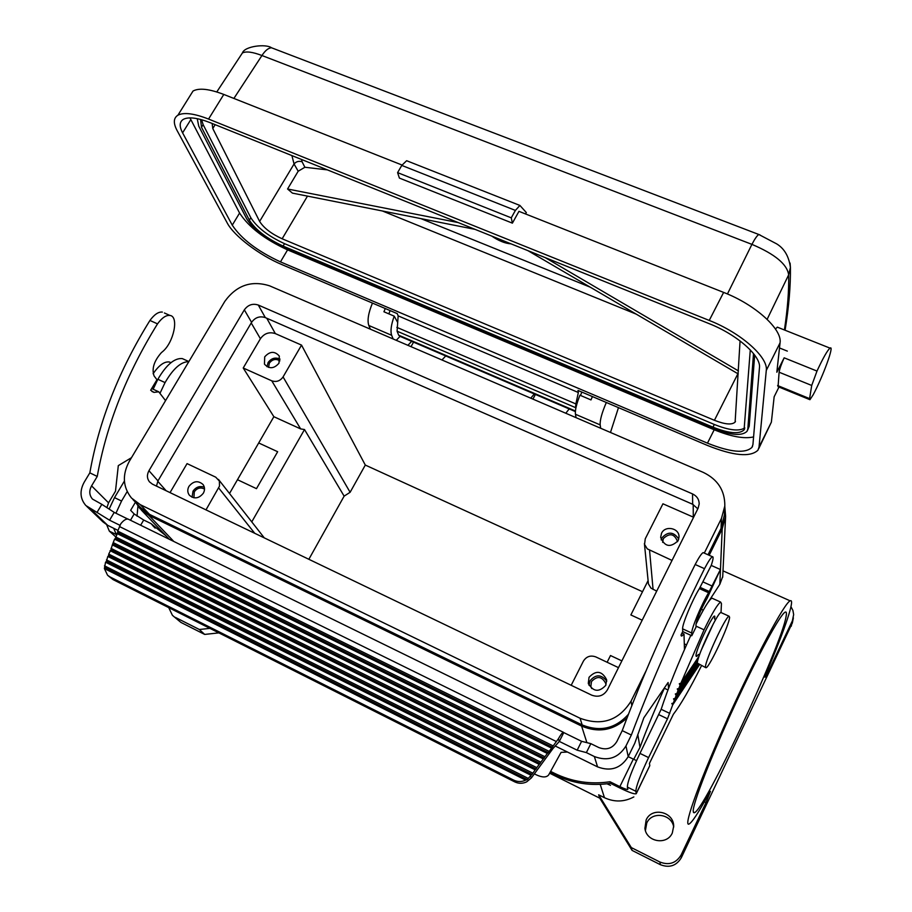 <?xml version="1.0" encoding="UTF-8"?>
<svg xmlns="http://www.w3.org/2000/svg" width="912" height="912" viewBox="0 0 912 912"><rect width="100%" height="100%" fill="white"/><g stroke="black" fill="none" stroke-linecap="round" stroke-linejoin="round"><path stroke-width="1.37" d="M189.958 117.887L239.582 213.043C248.634 227.031 264.628 239.309 287.576 249.888L714.199 429.769C731.105 436.677 744.238 439.06 753.586 436.916M232.264 225.161C241.441 239.001 257.515 251.245 280.474 261.881L707.461 443.164C730.421 452.318 745.252 453.72 751.967 447.37L752.936 444.554L759.468 367.65C761.224 356.068 737.021 334.579 709.194 323.669L210.421 122.767C197.573 117.762 188.545 116.622 183.323 119.358C179.413 121.843 179.174 126.346 182.594 132.844L232.264 225.161L239.582 213.043M809.548 399.547L778.073 386.677L779.099 372.21C779.6 369.041 781.288 364.253 784.16 357.823L776.83 372.244L780.056 342.855C782.45 329.312 755.261 304.585 723.626 292.41L518.951 211.345L512.396 223.144L511.267 217.843L515.394 210.421L519.908 205.451L526.327 212.564L525.54 213.955M396.845 327.362L575.871 403.925L575.563 407.641L397.085 331.193L398.145 315.871L578.345 392.513L577.991 390.439L707.427 445.444C733.476 455.863 750.314 457.448 757.94 450.209L759.023 447.108L766.285 370.432C768.44 357.344 740.932 332.834 709.24 320.431L208.552 119.062C194.051 113.419 183.836 112.13 177.92 115.197C173.44 118.036 173.177 123.177 177.133 130.621L227.27 223.064C234.019 235.991 259.624 255.314 281.842 264.571L397.279 313.637L398.145 315.871M790.077 263.066L790.419 267.524L788.652 274.854C787.216 264.309 774.972 254.152 751.921 244.37L727.434 293.983M511.051 243.857C505.077 243.424 498.636 240.825 491.705 236.06M441.967 359.978L445.729 355.954M530.773 398.179L534.295 393.961M475.084 229.368L292.433 193.127L287.565 189.001L298.19 171.228L304.882 167.261L327.362 169.871M307.481 196.114L282.15 238.784C271.263 233.757 263.75 227.977 259.624 221.422L212.781 128.524L212.143 123.462M304.882 167.261L302.077 161.755C298.862 160.786 296.183 161.527 294.052 163.989L298.19 171.228M527.9 250.64L738.241 373.931M164.399 312.987L169.883 315.427C179.276 316.293 173.702 342.809 162.393 351.793L161.333 352.693C154.014 361.027 151.586 368.767 154.082 375.938L156.967 379.734L150.662 390.233L153.968 392.388L151.882 391.43M200.56 119.449L201.506 127.27L249.375 220.18C255.656 229.961 266.897 238.602 283.108 246.092L712.967 427.158C728.996 433.485 739.358 434.386 744.078 429.883L750.291 349.912M201.598 119.734L203.137 124.625L201.506 127.27M758.693 448.704L771.37 422.153L759.023 447.108M549.64 773.182L599.777 798.182L632.084 850.406L660.345 864.679C669.385 868.178 676.373 865.864 681.31 857.725L792.357 622.896M791.274 626.202L793.657 614.574L792.916 610.459L790.978 606.674M576.065 417.662L575.449 414.265C574.982 410.366 576.464 404.016 579.918 395.204L590.987 399.923L592.412 396.572M105.553 562.202L106.408 561.404L532.015 774.448L531.08 775.303L105.553 562.202L104.39 568.552L525.688 780.125C521.675 782.006 517.685 782.006 513.718 780.136L514.744 781.88L113.02 579.576L109.976 576.92L513.718 780.136M104.39 568.552L107.559 575.221L109.976 576.92M413.558 342.148L411.027 346.663M753.506 353.571L747.829 429.005L747.031 431.319C741.866 436.267 730.501 435.275 712.945 428.344L283.792 247.471C266.076 239.286 253.764 229.847 246.867 219.131L198.759 126.164L197.231 118.674M89.832 472.849C98.975 421.025 119.016 370.226 149.933 320.465L157.525 323.863C126.62 373.738 106.522 424.593 97.242 476.44L89.832 472.849L84.155 482.277C79.492 490.975 80.062 498.727 85.842 505.522L109.577 520.205L120.008 525.335M778.973 387.041L774.151 396.777L771.37 422.153M744.796 427.876C739.404 431.536 729.247 430.407 714.324 424.468L284.544 243.675L283.108 246.092M151.677 388.546L158.745 391.807L153.968 392.388M618.473 407.641L610.47 432.47M600.666 428.252L600.176 424.889C599.857 420.227 601.909 412.76 606.332 402.477M162.359 312.086C158.506 311.653 154.367 314.446 149.933 320.465M169.883 315.427C166.064 315.016 161.948 317.821 157.525 323.863M511.267 217.843L397.598 172.619L399.388 178.079L512.396 223.144M397.598 172.619L401.782 165.414L406.627 160.717L407.892 161.196M396.264 340.313L400.06 336.357M411.677 341.339L407.903 345.329M580.488 395.455L581.867 392.08M545.182 257.606L738.412 370.899M458.246 222.585L287.565 189.001M131.476 457.687L118.309 465.61L115.482 491.215L108.551 502.831L91.576 485.879L97.242 476.44M158.745 391.807L165.551 400.63M778.506 327.613L777.332 327.146L775.439 329.004M370.386 329.186L368.801 325.481L391.658 335.297C390.268 331.136 391.123 324.752 394.223 316.156L397.45 322.027M394.223 316.156L383.941 311.779L385.263 308.53M569.168 408.929L565.793 413.25M809.594 398.612L811.714 385.457L816.992 371.07C823.057 358.006 827.401 350.356 830.011 348.133C834.765 344.337 822.989 376.645 813.037 395.021L809.936 399.707L809.594 398.612L777.605 385.537M740.065 340.928L735.118 422.074C731.983 425.072 725.086 424.479 714.427 420.295L737.899 373.726M91.576 485.879C88.931 490.816 89.239 495.216 92.477 499.081L101.848 504.336L97.162 512.179M108.551 502.831L106.898 507.631M575.871 403.925L578.345 392.513M534.398 773.866L536.484 774.915C542.355 777.583 546.413 777.594 548.659 774.938L561.085 752.366L567.458 752.035L597.565 766.878C610.664 771.791 620.878 768.383 628.208 756.641L625.974 745.959L631.343 735.038C651.339 682.108 675.724 626.647 704.509 568.678L695.172 564.494C666.33 622.326 642.025 677.707 622.235 730.626L631.343 735.038M586.37 752.605L577.171 750.188L581.605 741.319L590.839 743.645L586.37 752.605L594.362 756.538C607.871 761.577 618.404 758.054 625.974 745.959M284.544 243.675C268.333 236.197 257.093 227.555 250.834 217.751L203.137 124.625M402.01 165.026L223.793 94.438C209.304 88.897 199.044 87.757 193.025 91.04L189.308 96.98M581.605 741.319L563.764 732.587L559.33 741.41L558.326 738.891L548.283 752.639L115.425 538.388L117.659 532.654L552.33 747.202M577.171 750.188L559.17 741.342M514.744 781.88C518.7 783.739 522.667 783.739 526.646 781.869L531.411 777.868L552.923 748.604L559.33 741.41M391.658 335.297L393.14 338.968M704.372 801.83L705.991 802.628L710.437 791.365L708.749 793.942C698.375 812.934 691.729 823 688.799 824.14C683.248 826.124 700.804 777.662 728.494 716.684C756.116 655.728 784.502 602.957 790.145 600.837C795.56 597.862 785.004 629.086 767.026 671.369L765.031 677.285L768.85 670.354L792.334 620.935M104.766 567.503L527.204 779.555L528.287 778.426L104.481 565.816M117.99 530.408L107.673 525.323L90.584 508.942M86.72 506.354L103.056 521.972L107.673 525.323M575.757 408.736L575.563 407.641M575.381 411.586L400.026 336.346L398.669 335.171L397.085 331.193M274.546 48.94L271.491 47.766C268.345 47.983 265.164 50.57 261.949 55.518C252.67 51.961 246.149 51.095 242.41 52.953L240.107 56.453M282.15 238.784L714.427 420.295M705.991 802.628L681.116 854.977C676.111 863.208 669.043 865.556 659.9 862.022L631.321 847.59L598.648 794.808L599.777 798.182M754.68 355.11L749.208 426.235L747.601 430.19M648.056 580.682L630.865 614.95L642.196 620.183M644.408 543.552L648.432 583.919L650.951 588.103L656.708 591.136M532.927 399.103L535.424 394.44M172.995 615.828L180.918 622.417L172.402 615.292L168.731 607.631M567.458 752.035L555.18 745.982M627.034 717.892C613.696 730.409 598.557 733.134 581.605 726.077L148.907 515.36L139.924 508.588L135.797 502.546M633.703 759.354L639.973 747.373L637.784 734.468M108.152 575.746L113.02 579.576M229.516 493.495L273.862 416.704L243.219 368.003L260.41 338.74C264.286 333.347 269.268 331.637 275.333 333.598L301.53 345.101L365.302 465.063L350.117 492.286L344.132 496.139L308.86 559.284M170.031 492.605L187.063 463.615L215.745 477.181L219.37 481.069L219.496 486.119L205.987 509.876M673.706 827.013C671.688 813.857 651.875 810.985 646.756 823.046L645.422 830.536M218.88 632.882L204.676 634.421L180.918 622.417M368.801 325.481C367.148 320.443 368.368 312.976 372.449 303.092M137.94 506.103L137.039 516.181M204.676 634.421L199.363 629.508L175.378 617.401M209.908 628.368L199.363 629.508M633.851 796.917C624.23 802.047 614.426 802.309 604.462 797.704L598.648 794.808M388.843 313.865L390.108 310.593M786.11 616.352C786.737 612.955 786.429 611.542 785.175 612.134C780.364 614.061 757.918 655.181 734.445 706.025C710.95 756.835 692.767 803.666 693.2 811.304L694.123 812.774C703.426 812.752 781.835 644.864 786.11 616.352M632.084 850.406L631.321 847.59M646.163 819.934C651.749 806.732 673.66 811.577 673.694 826.09L672.315 832.964C667.025 845.572 646.266 842.004 644.909 828.313L646.163 819.934M724.801 506.479L725.61 516.317L722.201 528.914L709.183 555.283M722.726 576.532L719.83 584.318L708.499 601.726M724.413 514.927L721.05 528.413L708.031 554.77M628.414 714.29C615.566 728.608 600.153 732.154 582.175 724.937L149.5 514.345L140.79 507.767L132.821 499.434M704.292 553.117L721.46 518.415L724.823 505.966C724.972 490.622 717.801 479.438 703.334 472.416L269.633 285.844C251.473 280.109 236.55 285.274 224.842 301.336L129.31 461.312C122.083 474.776 122.801 487.008 131.453 497.998L140.288 504.667L580.066 718.246C601.829 726.248 618.838 720.548 631.058 701.134L646.027 670.89M148.952 470.706L244.336 309.863C247.984 304.847 252.635 303.229 258.29 305.041L692.55 493.928C696.871 496.025 699.082 499.343 699.196 503.903L698.113 508.212L607.415 689.837C603.63 695.81 598.375 697.577 591.649 695.126L152.418 484.147L149.477 481.867C146.946 478.504 146.775 474.776 148.952 470.706L157.97 480.886L156.465 486.096M697.817 508.828L692.653 504.268L265.312 317.604C259.738 315.814 255.166 317.399 251.587 322.346L157.97 480.886M264.263 537.863L251.188 521.14M273.862 416.704L300.629 428.902L304.505 429.541L344.132 496.139M304.505 429.541L251.746 521.915M237.473 479.712L256.477 488.661L277.658 451.725L258.7 442.958M642.515 591.717L365.302 465.063M188.966 486.347C193.515 480.886 198.212 480.282 203.068 484.546C204.904 487.213 204.995 490.097 203.342 493.21C198.873 498.647 194.199 499.297 189.32 495.159C187.405 492.469 187.279 489.527 188.966 486.347M607.13 662.26L610.493 655.534L621.87 660.892M618.496 667.641L595.844 656.925C590.554 655.033 586.405 656.423 583.406 661.12L571.186 685.3M605.819 685.3C598.99 692.55 593.153 691.877 588.297 683.27L589.049 677.297C596.083 669.989 601.954 670.787 606.628 679.714L605.819 685.3M606.776 681.161C601.316 674.23 595.718 674.116 589.984 680.842L589.038 685.357M605.876 685.186L605.773 683.51C601.943 676.271 597.178 675.621 591.478 681.56L590.862 686.394L591.706 688.537M672.041 560.424L647.281 548.876L644.567 544.418L645.251 538.798L662.944 503.8L693.599 517.264M243.219 368.003L271.765 380.817C276.37 382.333 280.144 381.034 283.073 376.918L301.53 345.101M264.708 356.854C269.804 351.177 274.672 350.903 279.3 356.045L278.992 363.204C273.976 368.858 269.12 369.166 264.457 364.139L264.708 356.854M280.087 359.168C275.367 357.037 271.354 358.177 268.082 362.566L266.988 366.715M279.916 360.856C275.948 358.462 272.426 359.214 269.359 363.136L268.561 367.399M661.531 533.281C665.133 525.118 679.372 528.025 679.018 536.883L678.14 540.668C670.491 547.952 664.666 546.847 660.653 537.339L661.531 533.281M678.756 539.038C673.626 531.593 667.983 531.229 661.838 537.966L661.154 539.858M677.536 541.694L677.536 541.534C674.39 533.645 669.647 532.676 663.32 538.616L662.636 542.378M204.334 487.236C199.774 485.663 196 486.974 193.013 491.158L192.067 497.257M204.527 489.106C200.594 487.042 197.186 487.931 194.302 491.773L193.891 497.804M610.504 785.357L607.016 783.807M664.369 688.241C654.611 709.935 646.483 729.646 639.973 747.373M170.065 393.072L175.834 383.405M166.098 537.692L166.748 536.575M166.109 535.914L150.993 523.579L143.708 520.022L140.642 525.221M550.631 771.381L554.371 773.251C571.927 781.823 590.474 784.651 610.003 781.744L619.864 786.611C624.367 788.789 627.023 789.712 627.832 789.37L627.376 787.09L635.858 791.285L636.234 793.702C634.615 794.375 629.291 792.539 620.263 788.173L610.459 783.328L610.003 781.744M636.553 760.619L628.197 756.664M143.708 520.022L134.178 513.958L130.633 510.332L135.455 502.181M188.795 361.688C181.1 361.597 173.189 368.562 165.061 382.584L159.953 393.368M115.938 513.239L121.558 501.041L127.178 491.591M116.348 534.614L113.704 528.299M703.768 552.877L703.163 552.604C701.613 553.345 698.945 557.3 695.172 564.494M590.839 743.645L598.819 747.555C606.526 750.416 612.533 748.41 616.854 741.513L622.235 730.626M684.467 649.549L683.989 634.022L681.754 636.074L681.002 635.026L682.712 631.56L682.621 628.835C682.073 624.583 692.425 599.743 699.401 588.582L711.223 565.417C713.218 559.421 713.617 556.514 712.42 556.73C710.915 557.483 708.282 561.461 704.509 568.678M668.542 688.435L668.108 682.507L643.838 717.812L634.775 743.269L628.208 756.641M544.92 756.732L113.225 542.594L114.57 539.152L547.36 753.472L536.78 767.653L108.71 554.108L110.922 549.868L540.166 763.526M543.29 758.921L112.324 544.897L113.225 542.594M110.922 549.868L112.324 544.897M110.968 548.351L540.862 762.193M115.471 536.86L548.978 751.294M551.407 748.034L116.816 533.417M544.225 758.077L113.179 544.122M707.085 598.397L706.367 599.606C700.667 609.968 697.213 618.211 696.004 624.332L696.016 627.091L691.775 635.744L691.741 633.031C691.296 628.824 701.693 603.949 708.613 592.743L720.4 569.521L707.085 598.397M127.805 519.042L114.217 512.396L109.577 520.205M114.217 512.396L101.848 504.336M682.712 631.56L691.775 635.744M683.989 634.022L681.959 633.088M711.223 565.417L720.4 569.521M698.022 664.05L675.04 698.421L673.535 698.831L674.344 700.325L698.444 664.244M636.291 793.36L649.789 765.647L649.447 763.39L673.364 714.29C680.58 704.919 689.962 688.72 701.522 665.68M674.344 700.325L673.33 703.129L699.071 664.54M690.829 635.299C677.719 664.244 667.835 688.902 661.166 709.297L639.962 753.392L648.592 757.587L667.504 718.804L672.668 704.953L671.836 703.494L673.33 703.129M721.027 612.556L721.449 603.607L720.628 602.08C717.653 603.949 712.135 613.195 704.064 629.816L680.888 683.213L679.303 683.726L680.056 685.334L678.824 688.457L677.263 688.936L678.038 690.509L676.875 693.53L675.336 693.975L676.134 695.514L675.04 698.421M704.064 629.816L696.004 626.122M672.668 704.953L699.481 664.734M678.038 690.509L697.612 661.337M680.056 685.334L698.524 657.86M697.908 660.049L678.824 688.457M699.048 656.241L680.888 683.213M712.671 598.477L711.941 598.147C709.046 599.8 703.733 608.475 696.004 624.161M721.415 612.739L720.913 612.511C717.493 612.397 696.677 657.13 697.384 663.127L705.592 667.573M729.589 617.287L729.053 616.204C725.77 616.159 704.942 660.972 705.5 666.9L706.013 667.766C709.308 667.778 729.623 624.253 729.589 617.287M697.384 662.933L676.875 693.53M676.134 695.514L697.441 663.674M115.539 536.689L109.337 531.126L106.704 524.81M109.144 509.09L114.524 497.621L124.408 481.034M150.993 523.579L155.154 528.139M170.966 362.668L169.301 361.984C164.331 361.346 158.939 365.256 153.113 373.703M649.789 765.647L636.302 793.565M610.459 783.328C591.022 786.224 572.576 783.397 555.1 774.869L550.084 772.361M184.954 359.784L182.263 358.576C174.431 357.937 166.303 364.834 157.867 379.278L165.061 382.584M157.867 379.278L153.136 389.219M648.592 757.587C640.27 775.143 636.029 786.383 635.858 791.285M114.57 539.152L115.425 538.388M548.283 752.639L547.36 753.472M110.067 550.654L539.231 764.37M667.972 689.951L664.21 688.172M639.962 753.392C631.64 770.914 627.445 782.143 627.376 787.09M106.408 561.404L107.81 556.423L535.15 769.831L532.015 774.448M106.453 559.888L532.711 773.114M107.81 556.423L108.676 555.636L536.096 768.987L535.15 769.831M128.877 519.464L128.204 519.133C126.073 518.689 123.587 520.25 120.749 523.83L117.716 531.126L553.037 745.856M563.764 732.587L563.411 732.29C562.419 732.45 560.732 734.65 558.326 738.891M536.78 767.653L536.096 768.987M531.08 775.303L528.287 778.426M117.659 532.654L117.716 531.126M108.676 555.636L108.71 554.108M525.688 780.125L527.204 779.555M190.802 119.654L182.594 132.844M784.411 329.962C787.592 309.008 789.005 290.632 788.652 274.854L767.14 319.314M291.92 155.599L294.052 163.989L259.624 221.422M233.894 98.439L261.949 55.518L751.921 244.37C754.885 238.716 757.188 235.421 758.83 234.498L776.682 243.88C784.354 248.566 788.937 256.443 790.419 267.501C790.681 285.787 788.914 306.683 785.084 330.224M760.049 234.965L271.491 47.766C265.848 43.639 244.553 46.159 242.41 52.953L216.771 91.952M723.626 292.41L709.24 320.431M780.056 342.855L766.285 370.432M714.324 424.468L712.967 427.158M280.474 261.881L287.576 249.888M215.152 124.67L212.781 128.524M779.498 347.962L787.341 351.12M816.992 371.07L784.16 357.823M707.461 443.164L714.199 429.769M600.176 424.889L575.449 414.265M811.714 385.457L779.099 372.21M382.402 210.98L636.257 314.15M420.934 218.629L590.224 287.166M597.565 766.878L594.362 756.538M250.834 217.751L249.375 220.18M515.394 210.421L401.782 165.414M575.426 411.004L398.669 335.171M681.31 857.725L681.116 854.977M660.345 864.679L659.9 862.022M767.687 669.818L768.85 670.354M749.208 426.235L747.829 429.005M223.793 94.438L208.552 119.062M302.077 161.755L301.541 159.475M586.895 742.653L581.605 726.077M251.222 322.951L260.41 338.74M157.742 481.274L166.132 490.736M604.462 797.704L600.21 784.377M173.816 541.466L148.907 515.36M719.83 584.318L722.201 528.914M721.46 518.415L721.05 528.413M218.686 487.966L254.722 533.281M693.188 504.518L693.302 517.127M266.76 318.231L275.333 333.598M283.073 376.918L350.117 492.286M271.765 380.817L300.629 428.902M649.561 550.335L653.072 589.471M692.55 493.928L692.653 504.268M258.29 305.041L265.312 317.604M244.336 309.863L251.587 322.346M140.288 504.667L149.5 514.345M580.066 718.246L582.175 724.937M631.058 701.134L631.822 705.58M633.304 759.16L619.864 786.611M134.178 513.958L130.473 520.239M682.621 628.835L691.741 633.031M699.401 588.582L708.613 592.743M700.131 587.385L709.342 591.535M703.072 581.959L712.261 586.097M661.166 709.297L669.773 713.401M699.629 654.542L698.341 654.497C696.836 656.56 696.073 656.971 696.027 655.705C695.537 649.686 715.601 608.623 714.803 617.23L714.563 618.838M701.134 650.461L713.252 623.968M658.897 714.689L667.504 718.804M121.558 501.041L114.524 497.621M116.28 534.557L109.337 531.126M555.1 774.869L554.371 773.251M556.274 741.513L119.506 526.555M530.476 776.112L531.411 777.868M792.3 623.192L793.372 617.891M777.332 327.146L830.011 348.133M751.967 447.37L752.639 446.002M735.118 422.074L735.482 421.344M193.025 91.04L177.92 115.197M744.591 428.845L744.078 429.883M519.908 205.451L406.627 160.717M722.692 577.205L725.61 516.317M724.823 505.966L724.356 516.158M218.481 479.427L251.473 521.493M588.297 683.27L588.502 684.023M169.324 539.266L141.326 510.059M722.999 570.855L790.145 600.837M681.754 636.074L681.161 635.801M703.163 552.604L712.42 556.73M720.628 602.08L711.941 598.147M714.506 618.541L715.361 620.137M720.913 612.511L729.053 616.204M152.794 525.7L154.972 527.957M686.519 644.898L684.296 643.872M182.263 358.576L188.875 361.562M128.204 519.133L563.411 732.29M703.266 610.174L701.351 609.296M590.862 686.394L591.022 687.01M699.778 616.626L698.478 616.033M693.405 812.421L694.123 812.774M645.194 829.76L644.909 828.313M169.301 361.984L170.909 362.714"/></g></svg>
